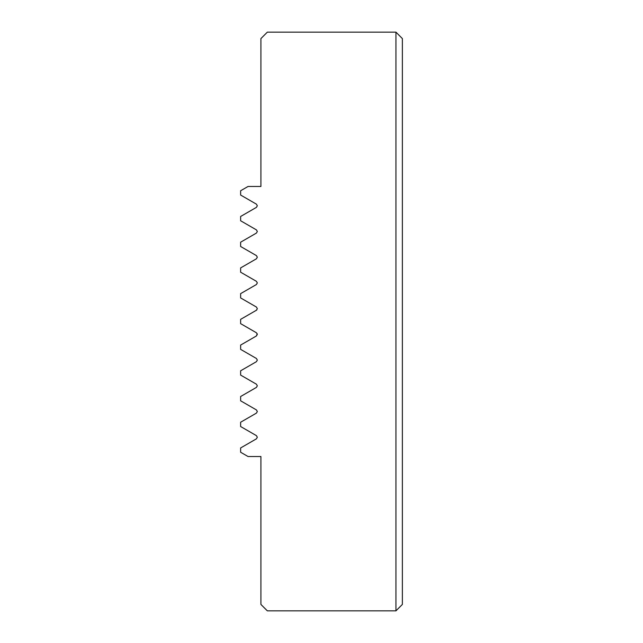 <?xml version="1.0" encoding="UTF-8"?>
<svg xmlns="http://www.w3.org/2000/svg" width="643" height="643" viewBox="0 0 643 643"><rect width="100%" height="100%" fill="white"/><g stroke="black" fill="none" stroke-linecap="round" stroke-linejoin="round"><path stroke-width="0.96" d="M257.337 437.24L256.412 435.632L240.627 426.526L240.627 422.234L256.412 413.127L257.337 411.52L256.412 409.912L240.627 400.806L240.627 396.514L256.412 387.407L257.337 385.8L256.412 384.192L240.627 375.086L240.627 370.794L256.412 361.688L257.337 360.08L256.412 358.472L240.627 349.366L240.627 345.074L256.412 335.967L257.337 334.36L256.412 332.752L240.627 323.646L240.627 319.354L256.412 310.248L257.337 308.64L256.412 307.032L240.627 297.926L240.627 293.634L256.412 284.527L257.337 282.92L256.412 281.312L240.627 272.206L240.627 267.914L256.412 258.808L257.337 257.2L256.412 255.593L240.627 246.486L240.627 242.194L256.412 233.087L257.337 231.48L256.412 229.873L240.627 220.766L240.627 216.474L256.412 207.367L257.337 205.76L256.412 204.153L240.627 195.046L240.627 190.754L248.053 186.47L260.913 186.47L260.913 38.58L267.343 32.15L395.943 32.15L395.943 610.85L267.343 610.85L260.913 604.42L260.913 456.53L248.053 456.53L240.627 452.246L240.627 447.954L256.412 438.847L257.337 437.24M257.337 308.64L256.412 310.248L257.337 308.64L256.412 307.032M256.412 335.967L257.24 333.773M256.838 309.902L256.412 310.248M395.943 32.15L402.373 38.58L402.373 604.42L395.943 610.85"/></g></svg>
